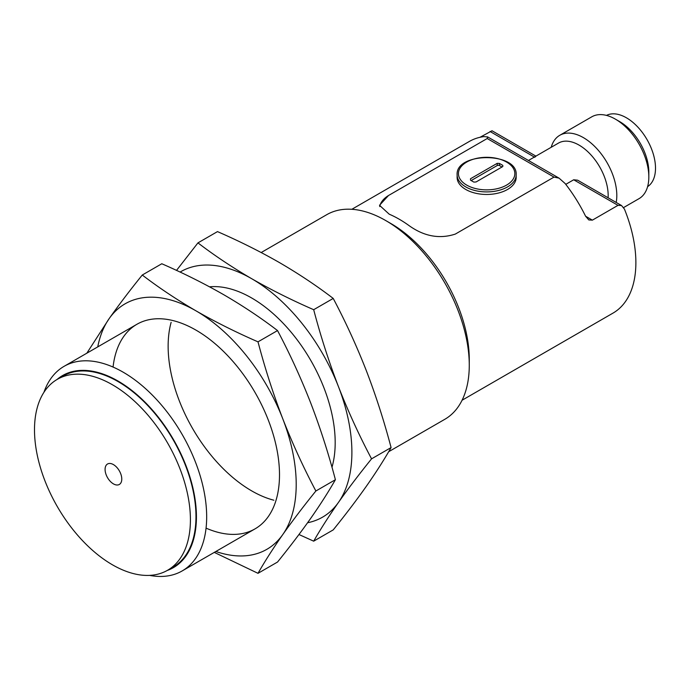 <?xml version="1.0" encoding="UTF-8"?>
<svg xmlns="http://www.w3.org/2000/svg" width="690" height="690" viewBox="0 0 690 690"><rect width="100%" height="100%" fill="white"/><g stroke="black" fill="none" stroke-linecap="round" stroke-linejoin="round"><path stroke-width="1.03" d="M388.66 451.726L444.809 419.304A118.119 68.198 -120 0 0 469.269 365.234A118.119 68.198 -120 0 0 385.753 220.567A118.119 68.198 -120 0 0 326.689 214.711L261.191 252.531M385.753 220.567A118.119 68.198 -120 0 0 385.745 220.567L390.868 223.526A110.874 64.015 -120 0 1 469.269 359.318L469.269 365.234M43.927 392.317A118.119 68.198 60 0 1 64.084 366.33A118.119 68.198 60 0 1 123.148 372.177A118.119 68.198 60 0 1 200.316 476.264A118.119 68.198 60 0 1 182.203 570.915A118.119 68.198 60 0 1 149.618 575.382M56.994 379.517A110.874 64.015 60 0 1 173.466 439.573A110.874 64.015 60 0 1 167.239 570.466M167.575 570.268L173.147 567.059A110.245 63.653 -120 0 0 190.043 478.713A110.245 63.653 -120 0 0 118.025 381.561A110.245 63.653 -120 0 0 62.902 376.102L57.33 379.319A110.245 63.653 60 0 1 112.453 384.779A110.245 63.653 60 0 1 190.414 519.803A110.245 63.653 60 0 1 167.575 570.268A110.245 63.653 60 0 1 57.33 506.624A110.245 63.653 60 0 1 57.33 379.319M617.999 205.353L573.692 179.78L577.625 180.185L621.535 205.534L617.999 205.353L592.382 220.145L588.812 219.946L585.586 216.22A110.245 63.653 -120 0 0 565.119 183.514L559.073 178.149L554.01 177.097L455.314 234.082C439.659 239.206 424.307 236.437 409.248 225.751A110.245 63.653 -120 0 0 399.225 219.213A110.245 63.653 -120 0 0 389.203 214.176L379.509 205.31L388.513 195.512L487.209 138.526L487.666 136.922L483.897 136.611A110.245 63.653 -120 0 0 469.39 141.424L351.831 209.294M479.964 137.31L492.022 130.764L535.897 156.13L558.503 143.072A41.15 23.753 -120 0 1 579.082 145.116A41.15 23.753 -120 0 1 608.106 197.78M462.076 400.243L613.039 313.088A110.245 63.653 -120 0 0 624.441 209.079L621.535 205.534M388.513 195.512A33.077 19.096 0 0 0 379.698 206.586M516.172 177.425A29.532 17.052 180 0 1 486.648 194.468A29.532 17.052 180 0 1 457.116 177.425L457.116 174.855A29.532 17.052 180 0 0 465.767 186.912A29.532 17.052 180 0 0 497.947 190.613A29.532 17.052 180 0 0 516.172 174.855L516.172 177.425M573.692 179.78L565.774 184.351M528.445 160.468L534.353 157.061L490.047 131.488M121.776 479.058A11.816 6.822 -120 0 0 109.253 463.473A11.816 6.822 -120 0 0 109.253 480.18A11.816 6.822 -120 0 0 121.776 479.058M534.707 157.268C536.475 155.802 536.354 155.733 534.353 157.061M616.205 202.455A47.248 27.281 -120 0 0 583.395 137.638A47.248 27.281 -120 0 0 559.771 135.3A47.248 27.281 -120 0 0 551.207 147.289M470.494 180.159L470.494 178.762L497.223 163.332L499.448 163.444L502.794 165.376L502.794 166.54L476.066 181.97L473.84 182.091L470.494 180.159L470.494 178.762L470.494 180.159M502.794 165.376L502.794 166.54L502.794 165.376M623.631 207.543L639.035 198.651A47.248 27.281 -120 0 0 648.824 177.02A47.248 27.281 -120 0 0 615.411 119.154A47.248 27.281 -120 0 0 591.787 116.817L559.771 135.3M471.192 180.556L497.223 165.531L497.223 163.332M499.448 163.444L499.448 165.531L501.915 166.946M499.448 165.531A1.578 0.906 0 0 0 497.223 165.531M648.824 177.02L648.824 172.034A41.15 23.753 -120 0 0 619.724 121.647L615.411 119.154M647.608 186.636A41.15 23.753 -120 0 0 646.979 139.501A41.15 23.753 -120 0 0 606.476 115.403M223.819 294.759C243.121 306.006 261.018 317.935 277.535 330.57C289.817 353.763 300.849 377.818 310.621 402.744C320.229 427.774 328.483 453.425 335.4 479.714C328.483 491.823 320.229 504.744 310.621 518.483C300.849 532.318 289.817 546.834 277.535 562.039L258 573.321C264.917 561.212 273.18 548.291 282.779 534.552C292.56 520.717 303.591 506.193 315.873 490.995C303.591 467.803 292.56 443.748 282.779 418.821C273.18 393.792 264.917 368.132 258 341.843C236.127 332.313 215.453 321.98 195.977 310.836C176.683 299.598 158.778 287.661 142.269 275.025L161.796 263.752C183.678 273.283 204.352 283.625 223.819 294.759M277.535 330.57L258 341.843M335.4 479.714L315.873 490.995M142.269 275.025C129.987 290.231 118.956 304.756 109.175 318.59L86.828 353.194M214.297 552.388L258 573.321M97.747 346.898A141.743 81.834 60 0 1 109.175 318.59A141.743 81.834 60 0 1 195.977 310.836A141.743 81.834 60 0 1 282.779 418.821A141.743 81.834 60 0 1 282.779 534.552A141.743 81.834 60 0 1 215.867 551.482M113.065 367.063A118.119 68.198 60 0 1 195.986 330.13A118.119 68.198 60 0 1 279.502 474.798A118.119 68.198 60 0 1 206.06 528.135M307.585 522.753A141.743 81.834 -120 0 0 338.462 502.406A141.743 81.834 -120 0 0 338.462 386.667A141.743 81.834 -120 0 0 251.66 278.691A141.743 81.834 -120 0 0 180.099 272.076M209.544 286.824A118.119 68.198 60 0 1 251.66 297.977L251.66 297.977A118.119 68.198 60 0 1 335.185 442.644A118.119 68.198 60 0 1 331.976 467.268M273.844 500.216A118.119 68.198 60 0 1 192.605 428.524A118.119 68.198 60 0 1 171.137 322.316M298.968 534.517L313.683 541.167C320.6 529.066 328.863 516.146 338.462 502.406C348.243 488.572 359.274 474.047 371.556 458.841C359.274 435.657 348.243 411.594 338.462 386.667C328.863 361.646 320.6 335.987 313.683 309.698C291.81 300.167 271.136 289.826 251.66 278.691C232.366 267.444 214.461 255.516 197.952 242.88L176.519 270.402M197.952 242.88L217.479 231.607C239.361 241.138 260.035 251.471 279.502 262.614C298.796 273.852 316.701 285.789 333.218 298.425L313.683 309.698M333.218 298.425C345.5 321.609 356.532 345.673 366.304 370.599C375.912 395.62 384.166 421.28 391.083 447.568L371.556 458.841M391.083 447.568C384.166 459.669 375.912 472.598 366.304 486.329C356.532 500.172 345.5 514.688 333.218 529.894L313.683 541.167M554.01 177.097L487.209 138.526M585.586 216.22L592.382 220.145M466.707 185.101A28.195 16.275 180 0 1 479.352 157.863A28.195 16.275 180 0 1 513.877 177.804A28.195 16.275 180 0 1 466.707 185.101M182.203 570.915L255.041 528.868M64.084 366.33L136.922 324.274M487.735 136.965L558.866 178.037M516.172 174.855C517.862 151.929 455.46 151.904 457.116 174.855"/></g></svg>

